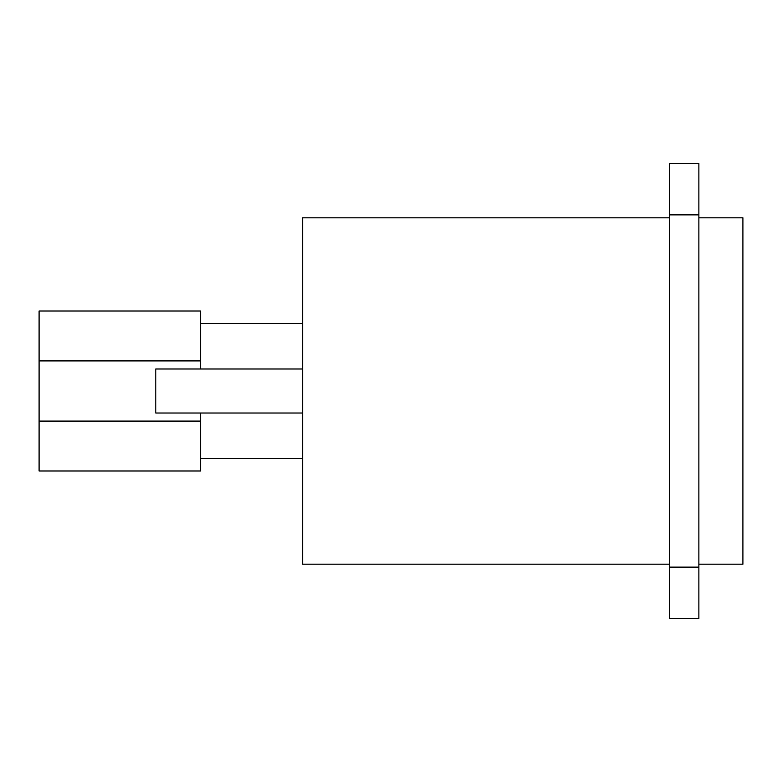 <?xml version="1.0" encoding="UTF-8"?>
<svg xmlns="http://www.w3.org/2000/svg" width="782" height="782" viewBox="0 0 782 782"><rect width="100%" height="100%" fill="white"/><g stroke="black" fill="none" stroke-linecap="round" stroke-linejoin="round"><path stroke-width="1.17" d="M669.509 163.497L669.509 618.503L698.864 618.503L698.864 163.497L669.509 163.497M669.509 564.193L302.566 564.193L302.566 217.807L669.509 217.807M698.864 564.193L742.9 564.193L742.9 217.807L698.864 217.807M302.566 413.013L155.784 413.013L155.784 368.987L302.566 368.987M302.566 458.516L200.554 458.516L200.554 470.999L39.1 470.999L39.1 311.001L200.554 311.001L200.554 368.987M200.554 458.516L200.554 413.013M302.566 323.484L200.554 323.484M669.509 567.136L698.864 567.136M669.509 214.864L698.864 214.864M39.1 421.087L200.554 421.087M39.1 360.913L200.554 360.913"/></g></svg>
